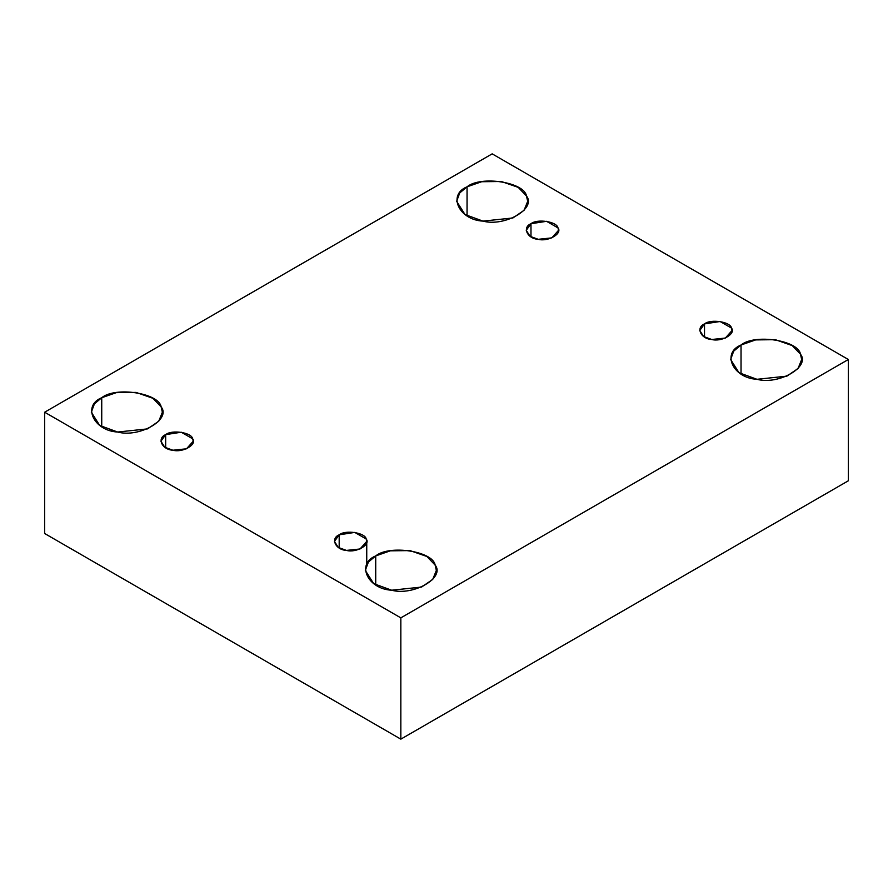 <?xml version="1.0" encoding="UTF-8"?>
<svg xmlns="http://www.w3.org/2000/svg" width="893" height="893" viewBox="0 0 893 893"><rect width="100%" height="100%" fill="white"/><g stroke="black" fill="none" stroke-linecap="round" stroke-linejoin="round"><path stroke-width="1.34" d="M530.978 223.719L526.256 230.316L530.051 236.321L538.222 239.313L551.807 237.884L558.538 230.316L557.991 227.905L546.572 221.308L530.978 223.719L530.978 236.902L530.978 223.719C537.229 218.528 557.076 221.598 557.991 227.905C562.657 233.62 548.123 242.003 538.222 239.313C527.305 238.788 521.992 227.324 530.978 223.719M467.05 215.816L467.05 186.816L459.728 192.955L456.647 201.316L465.007 214.532L482.968 221.118L512.883 217.97L524.057 210.335L527.685 201.316L526.468 196.002L518.23 187.374L501.353 181.502L481.662 181.726L467.05 186.816L467.05 215.816M101.735 426.731L101.735 397.72L94.412 403.87L91.332 412.22L99.692 425.436L117.653 432.033L147.557 428.886L158.742 421.25L162.37 412.22L161.153 406.918L152.915 398.289L136.037 392.418L116.336 392.641L101.735 397.72L101.735 426.731M165.663 434.634L160.93 441.231L164.736 447.237L172.896 450.228L186.492 448.799L193.223 441.231L192.676 438.809L181.257 432.223L165.663 434.634L165.663 447.817L165.663 434.634C171.914 429.444 191.761 432.513 192.676 438.809C197.331 444.535 182.808 452.918 172.896 450.228C161.99 449.704 156.677 438.24 165.663 434.634M339.184 534.818L334.462 541.415L338.257 547.42L346.428 550.412L360.024 548.983L366.744 541.415L366.197 539.004L354.778 532.407L339.184 534.818L339.184 548.001L339.184 534.818C345.435 529.627 365.282 532.697 366.197 539.004C370.863 544.719 356.329 553.102 346.428 550.412C335.511 549.887 330.198 538.423 339.184 534.818M375.719 584.915L375.719 555.915L368.396 562.054L365.315 570.415L373.676 583.631L391.647 590.217L421.552 587.069L432.725 579.434L436.353 570.415L435.148 565.102L426.899 556.484L410.032 550.601L390.33 550.825L375.719 555.915L375.719 584.915M741.034 374L741.034 344.999L733.711 351.139L730.63 359.499L738.991 372.716L756.963 379.302L786.867 376.154L798.052 368.519L801.668 359.499L800.463 354.186L792.214 345.569L775.347 339.686L755.645 339.909L741.034 344.999L741.034 374M704.51 323.902L699.777 330.499L703.572 336.505L711.743 339.496L725.339 338.067L732.07 330.499L731.512 328.088L720.104 321.491L704.51 323.902L704.51 337.085L704.51 323.902C710.75 318.712 730.597 321.781 731.512 328.088C736.178 333.803 721.644 342.186 711.743 339.496C700.838 338.972 695.513 327.508 704.51 323.902M848.35 480.78L848.35 359.499L400.834 617.867L400.834 739.147L848.35 480.78L400.834 739.147L400.834 617.867L848.35 359.499L848.35 480.78M44.65 533.501L44.65 412.22L492.166 153.853L848.35 359.499L492.166 153.853L44.65 412.22L400.834 617.867L44.65 412.22L44.65 533.501L400.834 739.147L44.65 533.501M741.034 344.999C754.786 333.58 798.442 340.333 800.463 354.186C810.721 366.766 778.752 385.229 756.963 379.302C732.963 378.141 721.265 352.936 741.034 344.999M375.719 555.915C389.471 544.496 433.127 551.249 435.148 565.102C445.395 577.682 413.437 596.144 391.647 590.217C367.637 589.056 355.939 563.851 375.719 555.915M101.735 397.72C115.476 386.312 159.144 393.065 161.153 406.918C171.411 419.498 139.442 437.95 117.653 432.033C93.653 430.873 81.955 405.656 101.735 397.72M467.05 186.816C480.791 175.396 524.459 182.15 526.468 196.002C536.726 208.582 504.768 227.034 482.968 221.118C458.969 219.957 447.27 194.752 467.05 186.816M366.744 541.415L366.744 564.644"/></g></svg>
